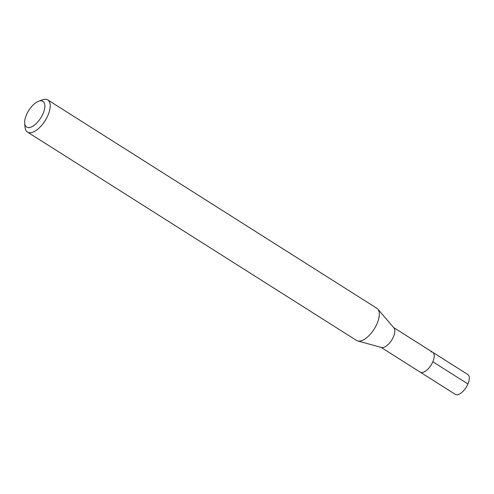 <?xml version="1.0" encoding="UTF-8"?>
<svg xmlns="http://www.w3.org/2000/svg" width="494" height="494" viewBox="0 0 494 494"><rect width="100%" height="100%" fill="white"/><g stroke="black" fill="none" stroke-linecap="round" stroke-linejoin="round"><path stroke-width="0.74" d="M381.102 347.375L455.264 394.336A11.726 5.453 -57.7 0 0 457.092 394.743A11.726 5.453 -57.7 0 0 467.108 385.678A11.726 5.453 -57.7 0 0 467.812 374.52L432.719 352.296A11.726 5.453 122.3 0 1 432.022 363.454A11.726 5.453 122.3 0 1 422 372.525A11.726 5.453 122.3 0 1 420.172 372.118A11.726 5.453 -57.7 0 0 422 372.525A11.726 5.453 -57.7 0 0 432.022 363.454A11.726 5.453 -57.7 0 0 432.719 352.296A11.726 5.453 122.3 0 0 430.892 351.889M377.824 309.133L393.909 327.862A11.726 5.453 122.3 0 1 392.224 339.23A11.726 5.453 122.3 0 1 382.603 347.578A11.726 5.453 122.3 0 1 381.485 347.48L357.675 340.946A19.019 8.843 -57.7 0 0 359.49 341.107A19.019 8.843 -57.7 0 0 375.094 327.565A19.019 8.843 -57.7 0 0 377.824 309.133A19.019 8.843 -57.7 0 0 376.873 308.305L47.782 99.918A19.019 8.843 122.3 0 1 46.646 118.017A19.019 8.843 122.3 0 1 30.406 132.719A19.019 8.843 122.3 0 1 27.436 132.052A19.019 8.843 122.3 0 1 25.027 127.18L24.7 123.142A15.215 7.07 122.3 0 1 38.557 101.258A15.215 7.07 122.3 0 1 40.527 100.801A15.215 7.07 122.3 0 1 43.052 113.601A15.215 7.07 122.3 0 1 28.998 127.569A15.215 7.07 122.3 0 1 24.7 123.142M27.436 132.052L356.526 340.44A19.019 8.843 -57.7 0 0 357.675 340.946M38.557 101.258L42.348 99.831A19.019 8.843 122.3 0 1 44.818 99.257A19.019 8.843 122.3 0 1 47.782 99.918M467.923 383.974L432.837 361.756M393.65 327.559L432.719 352.296"/></g></svg>
